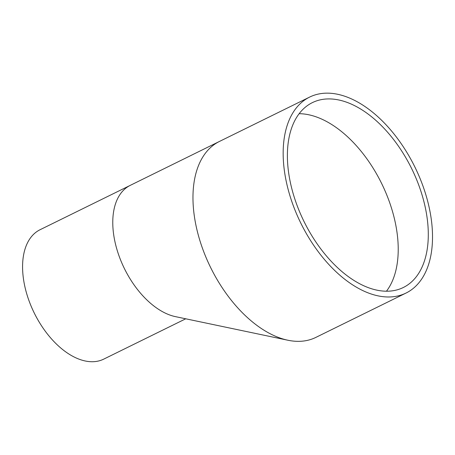 <?xml version="1.0" encoding="UTF-8"?>
<svg xmlns="http://www.w3.org/2000/svg" width="455" height="455" viewBox="0 0 455 455"><rect width="100%" height="100%" fill="white"/><g stroke="black" fill="none" stroke-linecap="round" stroke-linejoin="round"><path stroke-width="0.68" d="M299.151 113.699A103.012 59.969 -116.2 0 1 383.815 188.097A103.012 59.969 -116.2 0 1 386.46 291.217M413.885 173.31A103.012 59.969 -116.2 0 1 403.306 287.509A103.012 59.969 -116.2 0 1 304.031 221.534A103.012 59.969 -116.2 0 1 312.375 102.625A103.012 59.969 -116.2 0 1 413.885 173.31M298.435 218.127A109.194 63.563 63.8 0 0 406.031 293.054A109.194 63.563 63.8 0 0 414.88 167.013A109.194 63.563 63.8 0 0 309.65 97.08A109.194 63.563 63.8 0 0 298.435 218.127M130.323 185.333A72.112 41.979 63.8 0 0 130.261 185.361A72.112 41.979 63.8 0 0 130.249 185.367L219.441 141.448A109.194 63.563 63.8 0 0 219.441 141.448A109.194 63.563 63.8 0 0 208.242 262.489A109.194 63.563 63.8 0 0 287.861 340.226A109.194 63.563 63.8 0 0 315.838 337.411L406.031 293.054M130.249 185.367A72.112 41.979 63.8 0 0 118.528 254.459A72.112 41.979 63.8 0 0 175.431 316.635A72.112 41.979 63.8 0 0 175.698 316.691M130.261 185.361L40.063 229.724A72.112 41.979 63.8 0 0 34.222 312.955A72.112 41.979 63.8 0 0 103.712 359.137L185.737 318.796M219.452 141.442L309.65 97.08M175.431 316.635L287.861 340.226"/></g></svg>

